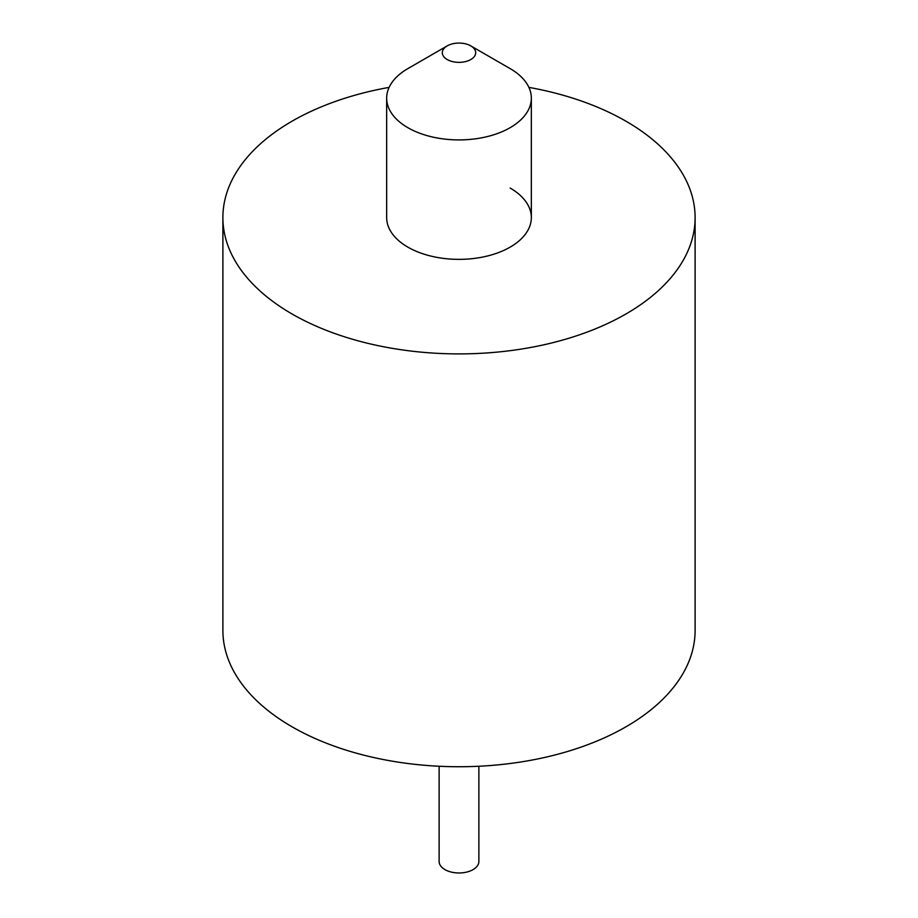<?xml version="1.0" encoding="UTF-8"?>
<svg xmlns="http://www.w3.org/2000/svg" width="918" height="918" viewBox="0 0 918 918"><rect width="100%" height="100%" fill="white"/><g stroke="black" fill="none" stroke-linecap="round" stroke-linejoin="round"><path stroke-width="1.38" d="M447.192 59.532A16.696 9.639 0 0 0 470.808 59.532A16.696 9.639 0 0 0 470.808 45.9L510.156 68.62A72.338 41.769 180 0 1 531.338 98.157A72.338 41.769 180 0 1 486.689 136.736A72.338 41.769 180 0 1 407.844 127.682A72.338 41.769 180 0 1 386.662 98.157A72.338 41.769 180 0 1 407.844 68.62L447.192 45.9A16.696 9.639 0 0 0 447.192 59.532M478.875 766.255L478.875 861.497A19.875 11.475 180 0 1 466.608 872.1A19.875 11.475 180 0 1 444.943 869.61A19.875 11.475 180 0 1 439.125 861.497L439.125 766.255M510.156 68.62L470.808 45.9A16.696 9.639 0 0 0 447.192 45.9M510.156 188.052A72.338 41.769 180 0 1 531.338 217.589A72.338 41.769 180 0 1 486.689 256.179A72.338 41.769 180 0 1 407.844 247.126A72.338 41.769 180 0 1 386.662 217.589L386.662 98.157M528.894 87.382A236.11 136.312 180 0 1 625.95 121.199A236.11 136.312 180 0 1 695.11 217.589A236.11 136.312 180 0 1 549.354 343.527A236.11 136.312 180 0 1 292.05 313.979A236.11 136.312 180 0 1 222.89 217.589A236.11 136.312 180 0 1 389.106 87.382M695.11 217.589L695.11 630.414A236.11 136.312 180 0 1 549.354 756.363A236.11 136.312 180 0 1 292.05 726.804A236.11 136.312 180 0 1 222.89 630.414L222.89 217.589M531.338 217.589L531.338 98.157"/></g></svg>
